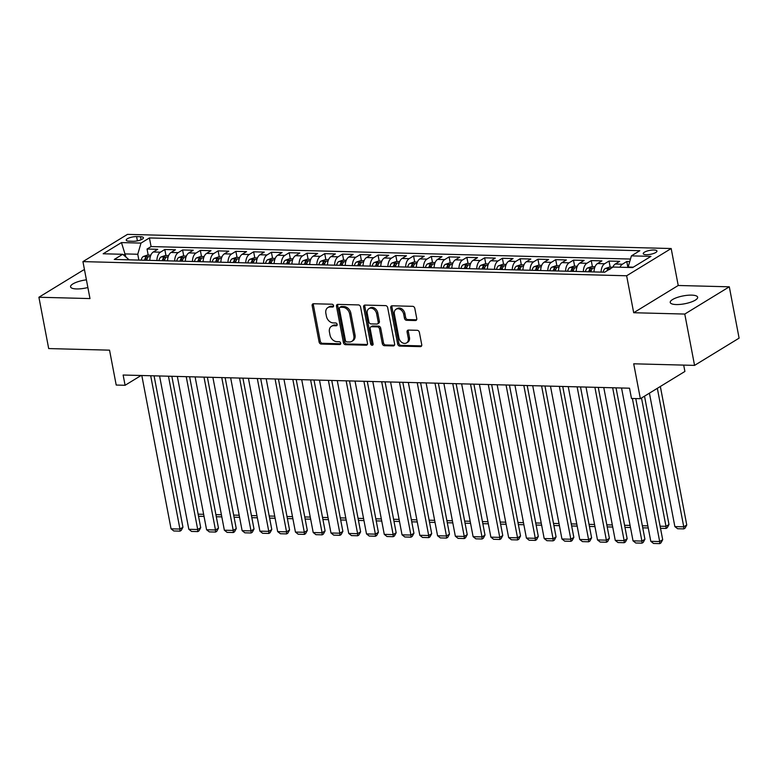 <?xml version="1.0" encoding="UTF-8"?>
<svg xmlns="http://www.w3.org/2000/svg" width="778" height="778" viewBox="0 0 778 778"><rect width="100%" height="100%" fill="white"/><g stroke="black" fill="none" stroke-linecap="round" stroke-linejoin="round"><path stroke-width="1.17" d="M333.558 305.676A1.498 1.148 -121.5 0 0 332.06 304.227L313.534 303.751A2.14 1.634 -121.5 0 0 312.795 303.935A2.14 1.634 -121.5 0 0 312.173 305.715L319.097 341.989A2.14 1.634 -121.5 0 0 321.217 344.051L339.753 344.537A1.498 1.148 -121.5 0 0 339.218 341.717L336.816 341.649A6.856 5.222 -121.5 0 1 330.008 335.055L329.425 332.031A6.856 5.222 -121.5 0 1 331.438 326.332A6.856 5.222 -121.5 0 1 333.781 325.729L336.174 325.797A1.498 1.148 -121.5 0 0 335.639 322.967L333.237 322.909A6.856 5.222 -121.5 0 1 326.429 316.315L325.856 313.291A6.856 5.222 -121.5 0 1 327.859 307.592A6.856 5.222 -121.5 0 1 330.203 306.989L332.605 307.047A1.498 1.148 -121.5 0 0 333.558 305.676M691.642 295.125A13.965 3.997 -10.8 0 0 677.181 297.478A13.965 3.997 -10.8 0 0 670.228 302.447A13.965 3.997 -10.8 0 0 676.238 304.548A13.965 3.997 -10.8 0 0 690.708 302.195A13.965 3.997 -10.8 0 0 697.652 297.215A13.965 3.997 -10.8 0 0 691.642 295.125M86.407 279.827A13.965 3.997 -10.8 0 0 70.555 286.839A13.965 3.997 -10.8 0 0 76.565 288.939A13.965 3.997 -10.8 0 0 87.875 287.52M653.948 250.001A6.983 2.003 -10.8 0 0 646.722 251.177A6.983 2.003 -10.8 0 0 643.241 253.667A6.983 2.003 -10.8 0 0 646.246 254.707A6.983 2.003 -10.8 0 0 653.481 253.531A6.983 2.003 -10.8 0 0 656.953 251.051A6.983 2.003 -10.8 0 0 653.948 250.001M415.394 320.536A2.14 1.634 -121.5 0 0 416.123 320.351A2.14 1.634 -121.5 0 0 416.755 318.562L414.81 308.389A2.14 1.634 -121.5 0 0 412.68 306.328L392.102 305.793A2.14 1.634 -121.5 0 0 391.373 305.978A2.14 1.634 -121.5 0 0 390.741 307.767L397.665 344.032A2.14 1.634 -121.5 0 0 399.795 346.093L420.373 346.628A2.14 1.634 -121.5 0 0 421.102 346.443A2.14 1.634 -121.5 0 0 421.734 344.664L419.381 332.371A2.14 1.634 -121.5 0 0 417.261 330.31L408.45 330.076A2.14 1.634 -121.5 0 0 407.721 330.271A2.14 1.634 -121.5 0 0 407.089 332.05L408.256 338.148A5.728 4.367 -121.5 0 1 406.573 342.913A5.728 4.367 -121.5 0 1 398.92 337.905L394.368 314.02A5.728 4.367 -121.5 0 1 396.041 309.255A5.728 4.367 -121.5 0 1 403.694 314.263L404.453 318.241A2.14 1.634 -121.5 0 0 406.583 320.303L415.394 320.536L416.6 319.797A2.14 1.634 -121.5 0 0 416.619 319.797L407.789 319.573L406.583 320.303M84.539 270.024L83.441 270.005L38.9 297.245L48.693 348.573L109.542 350.158L116.204 385.052L125.093 385.285L123.128 375.025L629.519 388.203L631.483 398.472L640.362 398.706L684.903 371.456L683.687 365.096M684.776 314.059L729.307 286.81L678.221 285.487L633.691 312.727L684.776 314.059L694.56 365.388L633.71 363.803L640.362 398.706M633.691 312.727L626.64 275.772L82.935 261.612L127.475 234.373L671.181 248.532L626.64 275.772M38.9 297.245L89.985 298.577L82.935 261.612M360.574 306.979A2.14 1.634 -121.5 0 0 358.444 304.918L337.866 304.383A2.14 1.634 -121.5 0 0 337.127 304.568A2.14 1.634 -121.5 0 0 336.504 306.347L343.419 342.621A2.14 1.634 -121.5 0 0 345.549 344.683L366.127 345.218A2.14 1.634 -121.5 0 0 366.866 345.033A2.14 1.634 -121.5 0 0 367.488 343.254L360.574 306.979M364.979 305.083L385.567 305.618A2.14 1.634 -121.5 0 1 387.687 307.68L394.611 343.954A2.14 1.634 -121.5 0 1 393.979 345.733A2.14 1.634 -121.5 0 1 393.25 345.928L384.439 345.695A2.14 1.634 -121.5 0 1 382.319 343.633L379.508 328.929A2.14 1.634 -121.5 0 0 377.379 326.867L371.534 326.711A2.14 1.634 -121.5 0 0 370.805 326.906A2.14 1.634 -121.5 0 0 370.182 328.686L373.1 344.002A1.498 1.148 -121.5 0 1 370.659 343.934L363.627 307.057A2.14 1.634 -121.5 0 1 364.25 305.277A2.14 1.634 -121.5 0 1 364.979 305.083A2.14 1.634 -121.5 0 0 364.824 306.318L363.627 307.057M729.307 286.81L739.1 338.138L694.56 365.388M629.733 261.593L626.776 261.515L627.914 267.438M619.978 267.233A8.723 5.057 -88.5 0 1 622.39 264.209L615.281 264.024L619.677 261.33L609.009 261.058L610.176 267.126M601.122 272.115A8.723 5.057 -88.5 0 1 604.623 263.742L597.514 263.557L601.909 260.873L591.241 260.591L592.398 266.669M583.354 271.648A8.723 5.057 -88.5 0 1 586.855 263.285L579.746 263.1L584.142 260.406L573.474 260.134L574.631 266.202M565.587 271.191A8.723 5.057 -88.5 0 1 569.088 262.818L561.979 262.633L566.365 259.949L555.706 259.667L556.863 265.745M547.819 270.725A8.723 5.057 -88.5 0 1 551.31 262.351L544.211 262.167L548.597 259.482L537.938 259.21L539.096 265.279M530.051 270.267A8.723 5.057 -88.5 0 1 533.543 261.894L526.443 261.709L530.829 259.025L520.171 258.743L521.328 264.812M512.284 269.801A8.723 5.057 -88.5 0 1 515.775 261.427L508.676 261.243L513.062 258.559L502.403 258.277L503.56 264.355M494.516 269.334A8.723 5.057 -88.5 0 1 498.008 260.97L490.899 260.786L495.294 258.092L484.636 257.819L485.793 263.888M476.749 268.877A8.723 5.057 -88.5 0 1 480.24 260.504L473.131 260.319L477.527 257.635L466.868 257.353L468.025 263.431M458.981 268.41A8.723 5.057 -88.5 0 1 462.472 260.046L455.363 259.862L459.759 257.168L449.101 256.896L450.258 262.964M441.214 267.953A8.723 5.057 -88.5 0 1 444.705 259.58L437.596 259.395L441.992 256.711L431.333 256.429L432.49 262.507M423.446 267.486A8.723 5.057 -88.5 0 1 426.937 259.113L419.828 258.928L424.224 256.244L413.565 255.972L414.723 262.04M405.669 267.029A8.723 5.057 -88.5 0 1 409.17 258.656L402.061 258.471L406.456 255.787L395.798 255.505L396.955 261.583M387.901 266.562A8.723 5.057 -88.5 0 1 391.402 258.189L384.293 258.004L388.689 255.32L378.03 255.038L379.187 261.116M370.134 266.095A8.723 5.057 -88.5 0 1 373.635 257.732L366.526 257.547L370.921 254.853L360.263 254.581L361.42 260.649M352.366 265.638A8.723 5.057 -88.5 0 1 355.867 257.265L348.758 257.08L353.154 254.396L342.495 254.114L343.652 260.192M334.598 265.172A8.723 5.057 -88.5 0 1 338.099 256.808L330.99 256.623L335.386 253.929L324.718 253.657L325.885 259.726M316.831 264.714A8.723 5.057 -88.5 0 1 320.332 256.341L313.223 256.156L317.619 253.472L306.95 253.19L308.117 259.269M299.063 264.248A8.723 5.057 -88.5 0 1 302.564 255.884L295.455 255.699L299.851 253.006L289.183 252.733L290.35 258.802M281.296 263.791A8.723 5.057 -88.5 0 1 284.797 255.417L277.688 255.233L282.083 252.549L271.415 252.266L272.572 258.345M263.528 263.324A8.723 5.057 -88.5 0 1 267.029 254.951L259.92 254.766L264.306 252.082L253.647 251.809L254.805 257.878M245.76 262.867A8.723 5.057 -88.5 0 1 249.252 254.494L242.153 254.309L246.538 251.615L235.88 251.343L237.037 257.411M227.993 262.4A8.723 5.057 -88.5 0 1 231.484 254.027L224.385 253.842L228.771 251.158L218.112 250.876L219.27 256.954M210.225 261.933A8.723 5.057 -88.5 0 1 213.717 253.57L206.617 253.385L211.003 250.691L200.345 250.419L201.502 256.487M192.458 261.476A8.723 5.057 -88.5 0 1 195.949 253.103L188.84 252.918L193.236 250.234L182.577 249.952L183.734 256.03M174.69 261.009A8.723 5.057 -88.5 0 1 178.181 252.646L171.072 252.461L175.468 249.767L164.81 249.495L160.414 252.179A8.723 5.057 91.5 0 0 156.923 260.552M165.967 255.563L164.81 249.495M129.138 241.17L133.048 241.277A6.759 1.935 -10.8 0 0 140.059 240.139A6.759 1.935 -10.8 0 0 143.424 237.728A6.759 1.935 -10.8 0 0 140.507 236.707L136.597 236.609A6.759 1.935 -10.8 0 0 129.595 237.747A6.759 1.935 -10.8 0 0 126.231 240.159A6.759 1.935 -10.8 0 0 129.138 241.17M633.321 267.155L628.157 267.019L631.405 255.865L639.827 250.711L149.425 237.942L141.003 243.096L137.755 254.25L138.863 260.076M631.405 255.865L650.953 256.37L632.65 267.564L613.103 267.049L604.681 272.203L114.278 259.444L122.71 254.289L103.163 253.774L121.456 242.58L141.003 243.096M630.481 259.045L151.078 246.568L147.042 249.028L157.701 249.31L153.305 251.994A8.723 5.057 91.5 0 0 149.814 260.367M178.181 252.646L182.577 249.952M195.949 253.103L200.345 250.419M213.717 253.57L218.112 250.876M231.484 254.027L235.88 251.343M249.252 254.494L253.647 251.809M267.029 254.951L271.415 252.266M284.797 255.417L289.183 252.733M302.564 255.884L306.95 253.19M320.332 256.341L324.718 253.657M338.099 256.808L342.495 254.114M355.867 257.265L360.263 254.581M373.635 257.732L378.03 255.038M391.402 258.189L395.798 255.505M409.17 258.656L413.565 255.972M426.937 259.113L431.333 256.429M444.705 259.58L449.101 256.896M462.472 260.046L466.868 257.353M480.24 260.504L484.636 257.819M498.008 260.97L502.403 258.277M515.775 261.427L520.171 258.743M533.543 261.894L537.938 259.21M551.31 262.351L555.706 259.667M569.088 262.818L573.474 260.134M586.855 263.285L591.241 260.591M604.623 263.742L609.009 261.058M622.39 264.209L626.776 261.515M137.755 254.25L125.316 253.929L123.566 254.999M125.89 256.905L121.456 242.58M129.138 259.823L122.71 254.289M678.221 285.487L671.181 248.532M125.093 385.285L141.11 375.492M148.199 255.106L147.042 249.028M151.078 246.568L149.425 237.942M171.072 252.461A8.723 5.057 91.5 0 0 167.581 260.825M188.84 252.918A8.723 5.057 91.5 0 0 185.349 261.291M206.617 253.385A8.723 5.057 91.5 0 0 203.116 261.748M224.385 253.842A8.723 5.057 91.5 0 0 220.884 262.215M242.153 254.309A8.723 5.057 91.5 0 0 238.652 262.672M259.92 254.766A8.723 5.057 91.5 0 0 256.419 263.139M277.688 255.233A8.723 5.057 91.5 0 0 274.187 263.606M295.455 255.699A8.723 5.057 91.5 0 0 291.954 264.063M313.223 256.156A8.723 5.057 91.5 0 0 309.722 264.53M330.99 256.623A8.723 5.057 91.5 0 0 327.489 264.987M348.758 257.08A8.723 5.057 91.5 0 0 345.257 265.454M366.526 257.547A8.723 5.057 91.5 0 0 363.034 265.911M384.293 258.004A8.723 5.057 91.5 0 0 380.802 266.377M402.061 258.471A8.723 5.057 91.5 0 0 398.569 266.844M419.828 258.928A8.723 5.057 91.5 0 0 416.337 267.301M437.596 259.395A8.723 5.057 91.5 0 0 434.105 267.768M455.363 259.862A8.723 5.057 91.5 0 0 451.872 268.225M473.131 260.319A8.723 5.057 91.5 0 0 469.64 268.692M490.899 260.786A8.723 5.057 91.5 0 0 487.407 269.149M508.676 261.243A8.723 5.057 91.5 0 0 505.175 269.616M526.443 261.709A8.723 5.057 91.5 0 0 522.942 270.083M544.211 262.167A8.723 5.057 91.5 0 0 540.71 270.54M561.979 262.633A8.723 5.057 91.5 0 0 558.478 271.007M579.746 263.1A8.723 5.057 91.5 0 0 576.245 271.464M597.514 263.557A8.723 5.057 91.5 0 0 594.013 271.93M615.281 264.024A8.723 5.057 91.5 0 0 612.772 267.253M333.538 306.308L331.409 306.25A6.856 5.222 -121.5 0 0 329.065 306.853L327.859 307.592M331.438 326.332L332.634 325.593A6.856 5.222 -121.5 0 1 334.978 324.99L337.117 325.048M313.515 303.751A2.14 1.634 -121.5 0 0 313.378 304.976L320.293 341.25A2.14 1.634 -121.5 0 0 322.423 343.312L340.696 343.788M337.837 304.383A2.14 1.634 -121.5 0 0 337.71 305.618L344.625 341.892A2.14 1.634 -121.5 0 0 346.755 343.944L367.333 344.489A2.14 1.634 -121.5 0 0 367.352 344.489M340.317 307.252A1.498 1.148 -121.5 0 0 339.364 308.633L345.442 340.472A1.498 1.148 -121.5 0 0 346.93 341.912L349.458 341.98A6.856 5.222 -121.5 0 0 351.802 341.377A6.856 5.222 -121.5 0 0 353.815 335.678L349.662 313.913A6.856 5.222 -121.5 0 0 342.845 307.32L340.317 307.252L341.523 306.513A1.498 1.148 -121.5 0 0 341.007 306.649L339.801 307.388M351.802 341.377L353.008 340.638A6.856 5.222 -121.5 0 0 355.011 334.939L353.815 335.678M341.523 306.513L344.051 306.581A6.856 5.222 -121.5 0 1 350.859 313.174L355.011 334.939M370.805 326.906L372.01 326.167A2.14 1.634 -121.5 0 1 372.74 325.972L378.585 326.128A2.14 1.634 -121.5 0 1 380.714 328.19L383.515 342.904A2.14 1.634 -121.5 0 0 385.645 344.965L394.456 345.189A2.14 1.634 -121.5 0 0 394.475 345.189M364.824 306.318L371.865 343.195A1.498 1.148 -121.5 0 0 373.1 344.605M376.601 313.66A5.728 4.367 -121.5 0 0 368.937 308.652A5.728 4.367 -121.5 0 0 367.265 313.417L368.869 321.829A2.14 1.634 -121.5 0 0 370.999 323.891L376.844 324.047A2.14 1.634 -121.5 0 0 377.573 323.852A2.14 1.634 -121.5 0 0 378.205 322.073L376.601 313.66L377.797 312.921A5.728 4.367 -121.5 0 0 370.143 307.913L368.937 308.652M377.573 323.852L378.779 323.123A2.14 1.634 -121.5 0 0 379.401 321.333L378.205 322.073M377.797 312.921L379.401 321.333M396.041 309.255L397.247 308.526A5.728 4.367 -121.5 0 1 404.9 313.534L405.659 317.512A2.14 1.634 -121.5 0 0 407.789 319.573M406.573 342.913L407.779 342.174A5.728 4.367 -121.5 0 0 409.461 337.409L408.256 338.148M408.431 330.076A2.14 1.634 -121.5 0 0 408.294 331.311L409.461 337.409M392.083 305.793A2.14 1.634 -121.5 0 0 391.947 307.028L398.871 343.302A2.14 1.634 -121.5 0 0 400.991 345.364L421.579 345.899A2.14 1.634 -121.5 0 0 421.598 345.899L420.373 346.628M150.825 255.174L147.421 255.087L143.24 256.507A5.777 3.355 91.5 0 0 141.178 260.144M146.682 260.28A5.777 3.355 -88.5 0 1 147.888 257.46C148.044 256.536 147.334 256.516 145.758 257.401A5.777 3.355 91.5 0 0 144.552 260.231M198.137 514.18L203.651 514.316M204.05 516.407L198.536 516.261M150.689 375.735L179.942 529.05L182.947 527.212L154.073 375.823M141.81 375.511L171.053 528.826L179.942 529.05L180.019 531.141L173.795 530.975L171.053 528.826M182.947 527.212L181.225 530.401L180.019 531.141M168.593 255.631L165.189 255.544L161.007 256.973A5.777 3.355 91.5 0 0 158.945 260.601M164.45 260.747A5.777 3.355 -88.5 0 1 165.656 257.917C165.811 257.003 165.101 256.983 163.526 257.868A5.777 3.355 91.5 0 0 162.32 260.688M215.905 514.637L221.419 514.783M221.818 516.874L216.303 516.728M186.37 256.098L182.956 256.011L178.775 257.43A5.777 3.355 91.5 0 0 176.713 261.068M182.217 261.204A5.777 3.355 -88.5 0 1 183.423 258.384C183.579 257.46 182.869 257.44 181.293 258.325A5.777 3.355 91.5 0 0 180.088 261.155M233.682 515.104L239.186 515.24M239.585 517.331L234.081 517.195M204.137 256.555L200.724 256.468L196.542 257.897A5.777 3.355 91.5 0 0 194.481 261.525M199.985 261.671A5.777 3.355 -88.5 0 1 201.191 258.85C201.346 257.926 200.636 257.907 199.061 258.792A5.777 3.355 91.5 0 0 197.855 261.612M251.45 515.561L256.954 515.707M257.353 517.798L251.848 517.652M221.905 257.022L218.492 256.935L214.31 258.364A5.777 3.355 91.5 0 0 212.248 261.991M217.752 262.137A5.777 3.355 -88.5 0 1 218.958 259.307C219.114 258.384 218.404 258.364 216.829 259.249A5.777 3.355 91.5 0 0 215.623 262.079M269.217 516.028L274.722 516.174M275.12 518.255L269.616 518.119M168.456 376.202L197.709 529.517L200.714 527.678L171.841 376.289M159.578 375.969L188.821 529.283L197.709 529.517L197.787 531.598L191.563 531.432L188.821 529.283M200.714 527.678L198.993 530.859L197.787 531.598M186.234 376.669L215.477 529.983L218.482 528.136L189.608 376.756M177.345 376.435L206.588 529.75L215.477 529.983L215.555 532.064L209.34 531.899L206.588 529.75M218.482 528.136L216.761 531.325L215.555 532.064M204.001 377.126L233.244 530.44L236.249 528.602L207.376 377.213M195.113 376.892L224.356 530.207L233.244 530.44L233.322 532.522L227.108 532.366L224.356 530.207M236.249 528.602L234.528 531.792L233.322 532.522M221.769 377.593L251.012 530.907L254.017 529.059L225.143 377.68M212.88 377.359L242.123 530.674L251.012 530.907L251.09 532.988L244.876 532.823L242.123 530.674M254.017 529.059L252.296 532.249L251.09 532.988M239.673 257.479L236.259 257.392L232.077 258.821A5.777 3.355 91.5 0 0 230.016 262.449M235.52 262.594A5.777 3.355 -88.5 0 1 236.726 259.774C236.882 258.85 236.172 258.831 234.596 259.716A5.777 3.355 91.5 0 0 233.39 262.536M286.985 516.485L292.489 516.631M292.888 518.722L287.383 518.576M239.536 378.05L268.78 531.364L271.785 529.526L242.911 378.137M230.648 377.816L259.891 531.141L268.78 531.364L268.857 533.445L262.643 533.29L259.891 531.141M271.785 529.526L270.063 532.716L268.857 533.445M257.44 257.946L254.027 257.858L249.845 259.288A5.777 3.355 91.5 0 0 247.783 262.915M253.288 263.061A5.777 3.355 -88.5 0 1 254.503 260.231C254.649 259.307 253.939 259.298 252.364 260.183A5.777 3.355 91.5 0 0 251.158 263.003M304.752 516.952L310.257 517.098M310.655 519.189L305.151 519.043M257.304 378.516L286.547 531.831L289.562 529.993L260.679 378.604M248.415 378.283L277.668 531.598L286.547 531.831L286.625 533.912L280.411 533.747L277.668 531.598M289.562 529.993L287.831 533.173L286.625 533.912M275.208 258.413L271.794 258.325L267.613 259.745A5.777 3.355 91.5 0 0 265.551 263.372M271.055 263.518A5.777 3.355 -88.5 0 1 272.271 260.698C272.417 259.774 271.707 259.755 270.131 260.64A5.777 3.355 91.5 0 0 268.925 263.47M322.52 517.409L328.024 517.555M328.423 519.646L322.919 519.5M275.072 378.974L304.315 532.288L307.329 530.45L278.446 379.061M266.183 378.75L295.436 532.064L304.315 532.288L304.392 534.379L298.178 534.214L295.436 532.064M307.329 530.45L305.598 533.64L304.392 534.379M292.975 258.87L289.562 258.782L285.38 260.212A5.777 3.355 91.5 0 0 283.318 263.839M288.823 263.985A5.777 3.355 -88.5 0 1 290.038 261.155C290.184 260.241 289.474 260.222 287.899 261.107A5.777 3.355 91.5 0 0 286.693 263.927M340.287 517.876L345.792 518.022M346.191 520.112L340.686 519.967M292.839 379.44L322.082 532.755L325.097 530.917L296.214 379.528M283.951 379.207L313.203 532.522L322.082 532.755L322.16 534.836L315.946 534.671L313.203 532.522M325.097 530.917L323.366 534.097L322.16 534.836M310.743 259.337L307.329 259.249L303.148 260.669A5.777 3.355 91.5 0 0 301.086 264.306M306.59 264.442A5.777 3.355 -88.5 0 1 307.806 261.622C307.952 260.698 307.242 260.679 305.666 261.564A5.777 3.355 91.5 0 0 304.461 264.394M358.055 518.342L363.559 518.479M363.958 520.57L358.454 520.433M328.511 259.794L325.097 259.706L320.915 261.136A5.777 3.355 91.5 0 0 318.854 264.763M324.368 264.909A5.777 3.355 -88.5 0 1 325.574 262.079C325.729 261.165 325.01 261.145 323.444 262.03A5.777 3.355 91.5 0 0 322.228 264.851M375.823 518.8L381.327 518.945M381.726 521.036L376.221 520.89M346.278 260.26L342.874 260.173L338.683 261.603A5.777 3.355 91.5 0 0 336.621 265.23M342.135 265.366A5.777 3.355 -88.5 0 1 343.341 262.546C343.497 261.622 342.787 261.603 341.211 262.487A5.777 3.355 91.5 0 0 339.996 265.317M393.59 519.266L399.095 519.403M399.493 521.493L393.989 521.357M364.046 260.718L360.642 260.63L356.45 262.06A5.777 3.355 91.5 0 0 354.389 265.687M359.903 265.833A5.777 3.355 -88.5 0 1 361.109 263.013C361.264 262.089 360.554 262.069 358.979 262.954A5.777 3.355 91.5 0 0 357.763 265.775M411.358 519.723L416.862 519.869M417.261 521.96L411.757 521.814M381.813 261.184L378.409 261.097L374.218 262.526A5.777 3.355 91.5 0 0 372.156 266.154M377.67 266.3A5.777 3.355 -88.5 0 1 378.876 263.47C379.032 262.546 378.322 262.526 376.746 263.411A5.777 3.355 91.5 0 0 375.531 266.241M429.125 520.19L434.63 520.336M435.028 522.427L429.524 522.281M399.581 261.651L396.177 261.554L391.986 262.983A5.777 3.355 91.5 0 0 389.924 266.611M395.438 266.757A5.777 3.355 -88.5 0 1 396.644 263.936C396.799 263.013 396.09 262.993 394.514 263.878A5.777 3.355 91.5 0 0 393.298 266.698M446.893 520.647L452.397 520.793M452.796 522.884L447.292 522.738M417.348 262.108L413.945 262.021L409.763 263.45A5.777 3.355 91.5 0 0 407.691 267.078M413.206 267.224A5.777 3.355 -88.5 0 1 414.411 264.394C414.567 263.47 413.857 263.46 412.282 264.345A5.777 3.355 91.5 0 0 411.076 267.165M464.661 521.114L470.175 521.26M470.573 523.351L465.059 523.205M435.116 262.575L431.712 262.487L427.53 263.907A5.777 3.355 91.5 0 0 425.459 267.544M430.973 267.681A5.777 3.355 -88.5 0 1 432.179 264.86C432.335 263.936 431.625 263.917 430.049 264.802A5.777 3.355 91.5 0 0 428.843 267.632M482.428 521.581L487.942 521.717M488.341 523.808L482.827 523.672M452.884 263.032L449.48 262.945L445.298 264.374A5.777 3.355 91.5 0 0 443.236 268.002M448.741 268.147A5.777 3.355 -88.5 0 1 449.947 265.317C450.102 264.403 449.392 264.384 447.817 265.269A5.777 3.355 91.5 0 0 446.611 268.089M500.196 522.038L505.71 522.184M506.108 524.275L500.594 524.129M470.651 263.499L467.247 263.411L463.066 264.831A5.777 3.355 91.5 0 0 461.004 268.468M466.508 268.604A5.777 3.355 -88.5 0 1 467.714 265.784C467.87 264.86 467.16 264.841 465.584 265.726A5.777 3.355 91.5 0 0 464.378 268.556M517.963 522.505L523.477 522.641M523.876 524.732L518.362 524.596M488.428 263.956L485.015 263.868L480.833 265.298A5.777 3.355 91.5 0 0 478.771 268.925M484.276 269.071A5.777 3.355 -88.5 0 1 485.482 266.251C485.637 265.327 484.927 265.308 483.352 266.193A5.777 3.355 91.5 0 0 482.146 269.013M535.741 522.962L541.245 523.108M541.644 525.199L536.139 525.053M506.196 264.423L502.783 264.335L498.601 265.765A5.777 3.355 91.5 0 0 496.539 269.392M502.043 269.538A5.777 3.355 -88.5 0 1 503.249 266.708C503.405 265.784 502.695 265.765 501.12 266.65A5.777 3.355 91.5 0 0 499.914 269.48M553.508 523.429L559.012 523.575M559.411 525.665L553.907 525.52M310.607 379.897L339.85 533.222L342.865 531.374L313.981 379.995M301.718 379.674L330.971 532.988L339.85 533.222L339.928 535.303L333.713 535.138L330.971 532.988M342.865 531.374L341.134 534.564L339.928 535.303M328.374 380.364L357.617 533.679L360.632 531.841L331.749 380.452M319.486 380.131L348.739 533.445L357.617 533.679L357.695 535.76L351.481 535.604L348.739 533.445M360.632 531.841L358.901 535.021L357.695 535.76M346.142 380.831L375.385 534.146L378.4 532.298L349.517 380.919M337.263 380.598L366.506 533.912L375.385 534.146L375.473 536.227L369.249 536.061L366.506 533.912M378.4 532.298L376.669 535.488L375.473 536.227M363.909 381.288L393.153 534.603L396.167 532.765L367.284 381.376M355.031 381.055L384.274 534.369L393.153 534.603L393.24 536.684L387.016 536.528L384.274 534.369M396.167 532.765L394.436 535.954L393.24 536.684M381.677 381.755L410.92 535.07L413.935 533.231L385.052 381.842M372.798 381.521L402.041 534.836L410.92 535.07L411.008 537.151L404.784 536.985L402.041 534.836M413.935 533.231L412.204 536.412L411.008 537.151M399.445 382.212L428.697 535.527L431.702 533.689L402.819 382.299M390.566 381.988L419.809 535.303L428.697 535.527L428.775 537.608L422.551 537.452L419.809 535.303M431.702 533.689L429.971 536.878L428.775 537.608M417.212 382.679L446.465 535.993L449.47 534.155L420.597 382.766M408.333 382.445L437.576 535.76L446.465 535.993L446.543 538.075L440.319 537.909L437.576 535.76M449.47 534.155L447.749 537.335L446.543 538.075M434.98 383.136L464.233 536.45L467.238 534.612L438.364 383.223M426.101 382.912L455.344 536.227L464.233 536.45L464.31 538.541L458.086 538.376L455.344 536.227M467.238 534.612L465.516 537.802L464.31 538.541M452.747 383.603L482 536.917L485.005 535.079L456.132 383.69M443.868 383.369L473.112 536.684L482 536.917L482.078 538.998L475.854 538.833L473.112 536.684M485.005 535.079L483.284 538.259L482.078 538.998M470.515 384.069L499.768 537.384L502.773 535.536L473.899 384.157M461.636 383.836L490.879 537.151L499.768 537.384L499.846 539.465L493.622 539.3L490.879 537.151M502.773 535.536L501.051 538.726L499.846 539.465M488.283 384.526L517.535 537.841L520.54 536.003L491.667 384.614M479.404 384.293L508.647 537.608L517.535 537.841L517.613 539.922L511.399 539.767L508.647 537.608M520.54 536.003L518.819 539.193L517.613 539.922M506.06 384.993L535.303 538.308L538.308 536.46L509.434 385.081M497.171 384.76L526.414 538.075L535.303 538.308L535.381 540.389L529.166 540.224L526.414 538.075M538.308 536.46L536.587 539.65L535.381 540.389M523.964 264.89L520.55 264.792L516.368 266.222A5.777 3.355 91.5 0 0 514.307 269.849M519.811 269.995A5.777 3.355 -88.5 0 1 521.017 267.175C521.172 266.251 520.463 266.232 518.887 267.117A5.777 3.355 91.5 0 0 517.681 269.937M571.276 523.886L576.78 524.032M577.179 526.123L571.674 525.977M541.731 265.347L538.318 265.259L534.136 266.689A5.777 3.355 91.5 0 0 532.074 270.316M537.579 270.462A5.777 3.355 -88.5 0 1 538.784 267.632C538.94 266.708 538.23 266.698 536.655 267.583A5.777 3.355 91.5 0 0 535.449 270.404M589.043 524.353L594.548 524.498M594.946 526.589L589.442 526.443M559.499 265.813L556.085 265.726L551.903 267.146A5.777 3.355 91.5 0 0 549.842 270.783M555.346 270.919A5.777 3.355 -88.5 0 1 556.552 268.099C556.708 267.175 555.998 267.155 554.422 268.04A5.777 3.355 91.5 0 0 553.216 270.87M606.811 524.819L612.315 524.956M612.714 527.046L607.21 526.9M577.266 266.271L573.853 266.183L569.671 267.613A5.777 3.355 91.5 0 0 567.609 271.24M573.114 271.386A5.777 3.355 -88.5 0 1 574.329 268.556C574.475 267.642 573.765 267.622 572.19 268.507A5.777 3.355 91.5 0 0 570.984 271.327M624.578 525.276L630.083 525.422M630.481 527.513L624.977 527.367M523.827 385.45L553.07 538.765L556.075 536.927L527.202 385.538M514.939 385.217L544.182 538.541L553.07 538.765L553.148 540.846L546.934 540.691L544.182 538.541M556.075 536.927L554.354 540.117L553.148 540.846M541.595 385.917L570.838 539.232L573.843 537.394L544.97 386.005M532.706 385.684L561.949 538.998L570.838 539.232L570.916 541.313L564.702 541.148L561.949 538.998M573.843 537.394L572.122 540.574L570.916 541.313M559.363 386.374L588.606 539.689L591.611 537.851L562.737 386.462M550.474 386.151L579.727 539.465L588.606 539.689L588.683 541.78L582.469 541.614L579.727 539.465M591.611 537.851L589.889 541.041L588.683 541.78M577.13 386.841L606.373 540.156L609.388 538.318L580.505 386.929M568.241 386.608L597.494 539.922L606.373 540.156L606.451 542.237L600.237 542.072L597.494 539.922M609.388 538.318L607.657 541.498L606.451 542.237M595.034 266.737L591.62 266.65L587.439 268.07A5.777 3.355 91.5 0 0 585.377 271.707M590.881 271.843A5.777 3.355 -88.5 0 1 592.097 269.023C592.243 268.099 591.533 268.079 589.957 268.964A5.777 3.355 91.5 0 0 588.751 271.794M642.346 525.743L647.85 525.879M648.249 527.97L642.745 527.834M594.898 387.308L624.141 540.622L627.156 538.775L598.272 387.395M586.009 387.074L615.262 540.389L624.141 540.622L624.219 542.704L618.004 542.538L615.262 540.389M627.156 538.775L625.424 541.965L624.219 542.704M612.801 267.194L609.388 267.107L605.206 268.536A5.777 3.355 91.5 0 0 603.145 272.164M641.5 398.005L665.987 526.356L668.992 524.518L644.515 396.167M609.864 269.489C610.01 268.566 609.3 268.546 607.725 269.431A5.777 3.355 91.5 0 0 606.947 270.822M660.114 526.2L665.987 526.356L666.065 528.437L660.512 528.291M668.992 524.518L667.271 527.698L666.065 528.437M612.665 387.765L641.908 541.08L644.923 539.242L616.04 387.852M603.777 387.532L633.029 540.846L641.908 541.08L641.986 543.161L635.772 543.005L633.029 540.846M644.923 539.242L643.192 542.431L641.986 543.161M657.332 388.319L683.755 526.813L674.866 526.589L649.416 393.162M686.76 524.975L685.039 528.165L683.833 528.904L683.755 526.813L686.76 524.975L660.347 386.481M683.833 528.904L677.609 528.739L674.866 526.589M632.388 398.492L659.676 541.546L662.691 539.699L635.772 398.579M621.544 387.998L650.797 541.313L659.676 541.546L659.754 543.628L653.539 543.462L650.797 541.313M662.691 539.699L660.96 542.888L659.754 543.628M160.414 252.179L153.305 251.994M137.405 240.84L136.597 236.609M141.09 239.741L140.507 236.707M331.409 306.25L330.203 306.989M337.039 325.262L336.174 325.797M334.978 324.99L333.781 325.729M340.618 344.002L339.753 344.537M322.423 343.312L321.217 344.051M320.293 341.25L319.097 341.989M313.378 304.976L312.173 305.715M333.47 306.522L332.605 307.047M367.333 344.489L366.127 345.218M346.755 343.944L345.549 344.683M344.625 341.892L343.419 342.621M337.71 305.618L336.504 306.347M350.859 313.174L349.662 313.913M344.051 306.581L342.845 307.32M394.456 345.189L393.25 345.928M385.645 344.965L384.439 345.695M383.515 342.904L382.319 343.633M380.714 328.19L379.508 328.929M378.585 326.128L377.379 326.867M372.74 325.972L371.534 326.711M371.865 343.195L370.659 343.934M405.659 317.512L404.453 318.241M404.9 313.534L403.694 314.263M408.294 331.311L407.089 332.05M400.991 345.364L399.795 346.093M398.871 343.302L397.665 344.032M391.947 307.028L390.741 307.767M150.31 256.652L143.337 256.477M146.303 260.27L145.758 257.401M168.077 257.119L161.104 256.935M164.07 260.737L163.526 257.868M185.854 257.576L178.882 257.401M181.838 261.194L181.293 258.325M203.622 258.043L196.649 257.858M199.606 261.661L199.061 258.792M221.39 258.5L214.417 258.325M217.373 262.128L216.829 259.249M239.157 258.967L232.184 258.782M235.151 262.585L234.596 259.716M256.925 259.434L249.952 259.249M252.918 263.052L252.364 260.183M274.692 259.891L267.72 259.706M270.686 263.509L270.131 260.64M292.46 260.358L285.487 260.173M288.453 263.975L287.899 261.107M310.228 260.815L303.255 260.64M306.221 264.432L305.666 261.564M327.995 261.282L321.022 261.097M323.988 264.899L323.444 262.03M345.763 261.739L338.79 261.564M341.756 265.356L341.211 262.487M363.53 262.205L356.557 262.021M359.524 265.823L358.979 262.954M381.298 262.672L374.325 262.487M377.291 266.29L376.746 263.411M399.065 263.129L392.093 262.945M395.059 266.747L394.514 263.878M416.833 263.596L409.86 263.411M412.826 267.214L412.282 264.345M434.601 264.053L427.628 263.878M430.594 267.671L430.049 264.802M452.368 264.52L445.395 264.335M448.361 268.138L447.817 265.269M470.136 264.977L463.163 264.802M466.129 268.595L465.584 265.726M487.913 265.444L480.93 265.259M483.897 269.062L483.352 266.193M505.681 265.901L498.708 265.726M501.664 269.528L501.12 266.65M523.448 266.368L516.475 266.183M519.432 269.985L518.887 267.117M541.216 266.835L534.243 266.65M537.199 270.452L536.655 267.583M558.983 267.292L552.01 267.117M554.977 270.909L554.422 268.04M576.751 267.758L569.778 267.574M572.744 271.376L572.19 268.507M594.518 268.216L587.546 268.04M590.512 271.833L589.957 268.964M610.516 268.634L605.313 268.498M607.881 270.248L607.725 269.431"/></g></svg>
